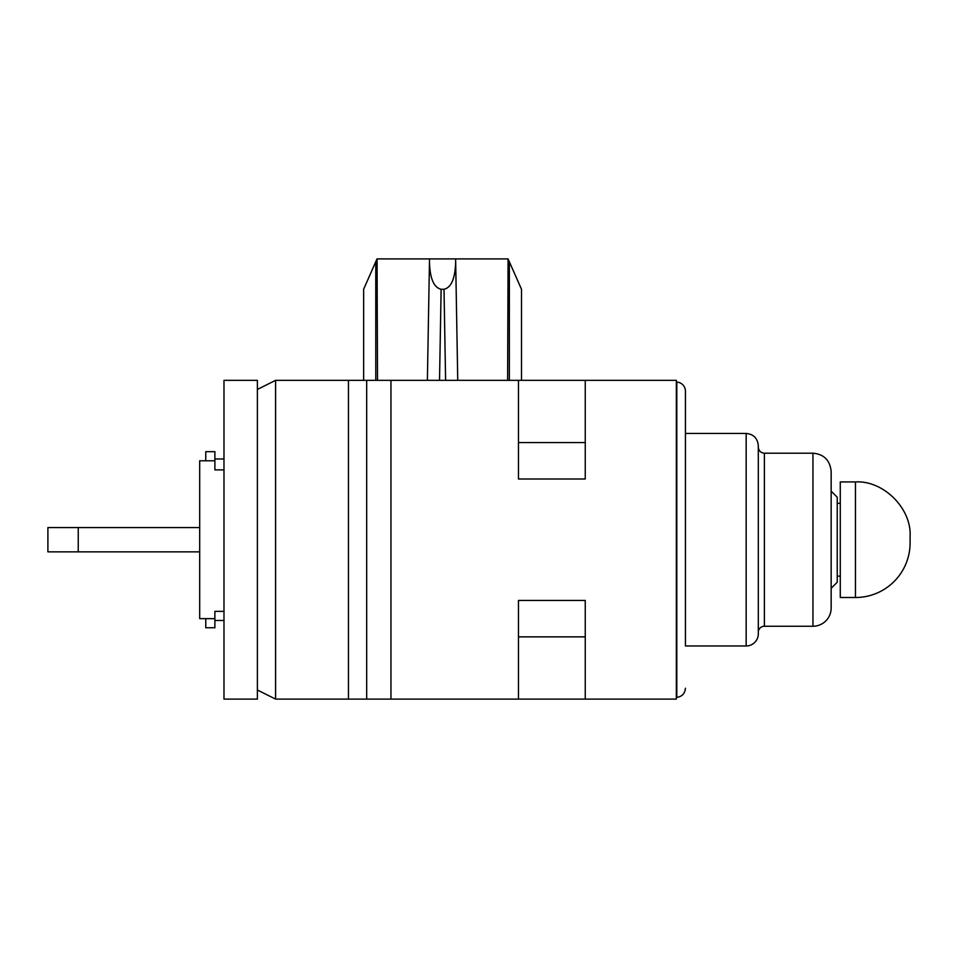 <?xml version="1.0" encoding="UTF-8"?>
<svg xmlns="http://www.w3.org/2000/svg" width="958" height="958" viewBox="0 0 958 958"><rect width="100%" height="100%" fill="white"/><g stroke="black" fill="none" stroke-linecap="round" stroke-linejoin="round"><path stroke-width="1.44" d="M910.1 542.875A54.642 54.642 0 0 1 855.458 597.517L855.458 481.922C883.456 480.221 911.788 508.566 910.1 536.564L910.1 542.875L910.1 536.564M855.458 597.517L840.274 597.517L840.274 481.922L855.458 481.922M837.232 576.153L840.274 576.153M746.162 645.979L685.437 645.979L685.437 391.199L685.437 433.459L746.162 433.459C753.467 434.118 757.515 438.165 758.305 445.602L758.305 633.837A12.143 12.143 0 0 1 746.162 645.979L746.162 433.459M831.161 491.143L837.232 497.214L837.232 582.225L831.161 588.296M812.947 626.245L812.947 453.194C823.916 454.176 829.987 460.247 831.161 471.408L831.161 608.031A18.214 18.214 0 0 1 812.947 626.245L764.376 626.245A6.071 6.071 0 0 0 758.305 632.316L758.305 447.123C758.7 450.847 760.724 452.871 764.376 453.194L764.376 626.245M676.336 382.074L676.815 382.098A9.113 9.113 0 0 1 685.437 391.199M585.254 636.866L518.47 636.866L518.47 600.438L518.47 699.1L390.96 699.1L390.96 380.338L275.593 380.338L275.593 699.1L348.461 699.1L348.461 380.338M518.47 600.438L585.254 600.438L585.254 699.1L518.47 699.1M585.254 380.338L518.47 380.338L518.47 479L585.254 479L585.254 380.338L676.336 380.338L676.336 699.1L585.254 699.1M518.47 380.338L390.96 380.338M390.96 699.1L348.461 699.1M363.633 380.338L363.633 289.256L376.997 258.899L429.507 258.899L427.388 380.338L429.507 258.899L455.625 258.899L457.744 380.338L455.673 261.654C455.23 278.383 451.35 287.592 444.009 289.256L441.123 289.256C433.794 287.592 429.902 278.383 429.459 261.654M377.069 258.899A204733.186 204702.003 0 0 0 377.524 380.338M455.673 261.654L455.625 258.899L508.075 258.899A204733.186 204702.003 180 0 1 507.608 380.338M508.075 258.899L521.499 289.256L521.499 380.338M518.47 479L518.47 442.572L585.254 442.572M366.674 699.1L366.674 380.338M275.593 380.338L257.379 389.439M257.379 690L275.593 699.1M257.379 380.338L257.379 699.1L223.98 699.1L223.98 380.338L257.379 380.338M223.98 611.372L214.879 611.372L214.879 627.765L205.766 627.765L205.766 618.652M205.766 460.786L205.766 451.673L214.879 451.673L214.879 469.887L223.98 469.887M47.9 527.571L47.9 551.868L78.257 551.868L78.257 527.571L47.9 527.571M199.695 527.571L78.257 527.571M199.695 551.868L78.257 551.868M214.879 460.786L199.695 460.786L199.695 618.652L214.879 618.652M223.98 620.473L214.879 620.473M223.98 458.966L214.879 458.966M685.437 688.239C684.922 693.604 682.036 696.634 676.815 697.34L676.815 382.098M375.776 261.654L375.776 380.338M509.357 380.338L509.357 261.654M445.602 380.338L444.009 289.256M441.123 289.256L439.53 380.338M840.274 503.285L837.232 503.285M764.376 453.194L812.947 453.194"/></g></svg>
